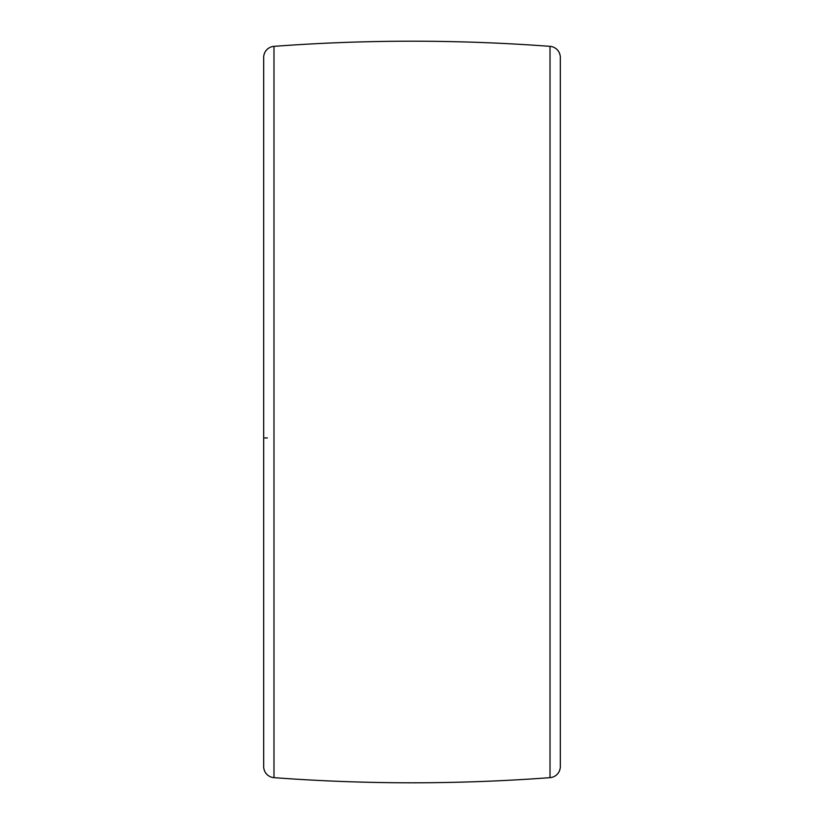 <?xml version="1.0" encoding="UTF-8"?>
<svg xmlns="http://www.w3.org/2000/svg" width="824" height="824" viewBox="0 0 824 824"><rect width="100%" height="100%" fill="white"/><g stroke="black" fill="none" stroke-linecap="round" stroke-linejoin="round"><path stroke-width="1.24" d="M263.68 766.557L263.68 57.443A11.124 11.124 0 0 1 273.98 46.35L273.98 777.65A11.124 11.124 0 0 1 263.68 766.557M550.02 777.65L550.02 46.35A11.124 11.124 0 0 1 560.32 57.443L560.32 766.557A11.124 11.124 0 0 1 550.02 777.65A1854 1854 0 0 1 273.98 777.65M550.02 46.35A1854 1854 0 0 0 273.98 46.35M560.32 736.45L560.32 87.55L560.32 736.45M267.388 437.956L263.68 437.956"/></g></svg>
